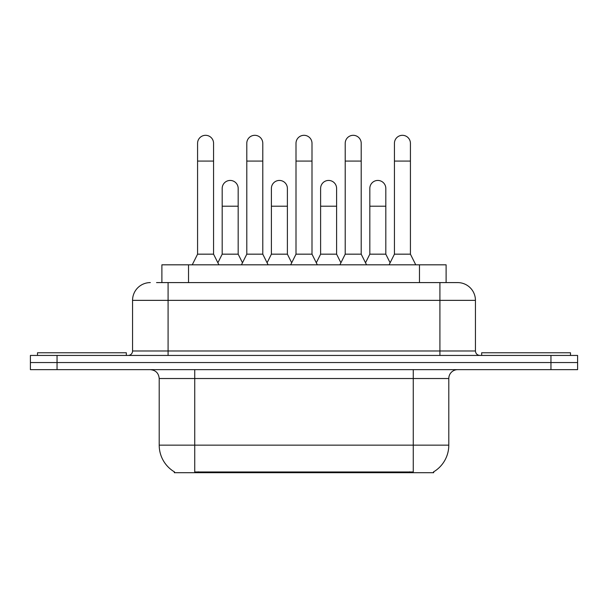 <?xml version="1.0" encoding="UTF-8"?>
<svg xmlns="http://www.w3.org/2000/svg" width="608" height="608" viewBox="0 0 608 608"><rect width="100%" height="100%" fill="white"/><g stroke="black" fill="none" stroke-linecap="round" stroke-linejoin="round"><path stroke-width="0.91" d="M161.888 282.591L161.888 264.822L446.112 264.822L446.112 282.591M433.694 471.816L433.694 472.69L174.306 472.69L174.306 471.816M174.572 471.975A31.092 31.092 0 0 1 159.205 445.155L194.735 445.155L194.735 471.975L413.265 471.975L413.265 445.155L448.795 445.155L448.795 378.526A8.884 8.884 0 0 1 457.68 369.649M159.205 445.155L159.205 378.526C158.68 373.137 155.716 370.173 150.32 369.649M433.428 471.975A31.092 31.092 0 0 0 448.795 445.155M57.046 355.437L577.6 355.437L577.6 362.543L30.4 362.543L30.4 369.649L57.046 369.649L57.046 362.543L30.4 362.543L30.4 355.437L57.046 355.437L57.046 362.543L577.6 362.543L577.6 369.649L57.046 369.649M156.948 282.591L457.68 282.591A17.769 17.769 0 0 1 475.441 300.36L475.441 350.991C475.707 353.689 477.189 355.171 479.887 355.437M156.545 282.591L168.089 282.591L168.089 300.36L132.559 300.36L132.559 350.991A4.438 4.438 0 0 1 128.113 355.437M150.32 282.591A17.769 17.769 0 0 0 132.559 300.36M475.441 300.36L439.911 300.36L439.911 282.591L457.68 282.591M192.25 264.822L197.577 254.167L213.568 254.167L218.903 264.822M213.568 254.167L213.568 143.306A7.995 7.995 0 0 0 205.572 135.31A7.995 7.995 0 0 1 206.074 135.326M197.577 254.167L197.577 161.074L213.568 161.074M197.577 161.074L197.577 143.306A7.995 7.995 0 0 1 205.572 135.31M217.877 262.785L222.186 254.167L238.176 254.167L242.486 262.785M238.176 254.167L238.176 188.434A7.995 7.995 0 0 0 230.683 180.454A7.995 7.995 0 0 1 238.176 188.434M222.186 254.167L222.186 206.196L238.176 206.196M222.186 206.196L222.186 188.434A7.995 7.995 0 0 1 230.683 180.454M241.46 264.822L246.795 254.167L262.785 254.167L268.113 264.822M262.785 254.167L262.785 143.306A7.995 7.995 0 0 0 254.79 135.31A7.995 7.995 0 0 1 255.292 135.326M246.795 254.167L246.795 161.074L262.785 161.074M246.795 161.074L246.795 143.306A7.995 7.995 0 0 1 254.79 135.31M290.677 264.822L296.005 254.167L311.995 254.167L317.323 264.822M311.995 254.167L311.995 143.306A7.995 7.995 0 0 0 304 135.31A7.995 7.995 0 0 1 304.502 135.326M296.005 254.167L296.005 161.074L311.995 161.074M296.005 161.074L296.005 143.306A7.995 7.995 0 0 1 304 135.31M339.887 264.822L345.215 254.167L361.205 254.167L366.54 264.822M361.205 254.167L361.205 143.306A7.995 7.995 0 0 0 353.21 135.31A7.995 7.995 0 0 1 353.712 135.326M345.215 254.167L345.215 161.074L361.205 161.074M345.215 161.074L345.215 143.306A7.995 7.995 0 0 1 353.21 135.31M389.097 264.822L394.432 254.167L410.423 254.167L415.75 264.822M410.423 254.167L410.423 143.306A7.995 7.995 0 0 0 402.428 135.31A7.995 7.995 0 0 1 402.929 135.326M394.432 254.167L394.432 161.074L410.423 161.074M394.432 161.074L394.432 143.306A7.995 7.995 0 0 1 402.428 135.31M267.094 262.785L271.396 254.167L287.386 254.167L291.696 262.785M287.386 254.167L287.386 188.434A7.995 7.995 0 0 0 279.893 180.454A7.995 7.995 0 0 1 287.386 188.434M271.396 254.167L271.396 206.196L287.386 206.196M271.396 206.196L271.396 188.434A7.995 7.995 0 0 1 279.893 180.454M316.304 262.785L320.614 254.167L336.604 254.167L340.906 262.785M336.604 254.167L336.604 188.434A7.995 7.995 0 0 0 329.11 180.454A7.995 7.995 0 0 1 336.604 188.434M320.614 254.167L320.614 206.196L336.604 206.196M320.614 206.196L320.614 188.434A7.995 7.995 0 0 1 329.11 180.454M365.514 262.785L369.824 254.167L385.814 254.167L390.123 262.785M385.814 254.167L385.814 188.434A7.995 7.995 0 0 0 378.32 180.454A7.995 7.995 0 0 1 385.814 188.434M369.824 254.167L369.824 206.196L385.814 206.196M369.824 206.196L369.824 188.434A7.995 7.995 0 0 1 378.32 180.454M126.335 355.437L126.335 352.769L37.506 352.769L37.506 355.437M570.494 355.437L570.494 352.769L481.665 352.769L481.665 355.437M409.708 472.69L409.708 471.816M198.292 472.69L198.292 471.816M188.533 282.591L188.533 264.822M419.467 282.591L419.467 264.822M413.265 369.649L413.265 378.526L159.205 378.526M448.795 378.526L413.265 378.526L413.265 445.155L194.735 445.155L194.735 369.649M550.954 369.649L550.954 355.437M168.089 355.437L168.089 350.991L475.441 350.991M132.559 350.991L168.089 350.991L168.089 300.36L439.911 300.36L439.911 355.437"/></g></svg>
